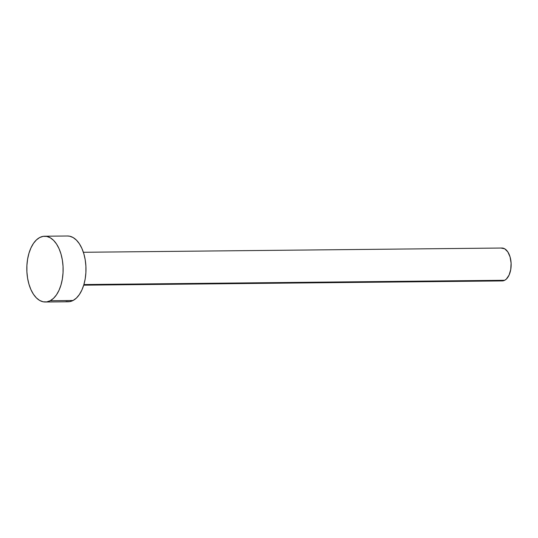 <?xml version="1.0" encoding="UTF-8"?>
<svg xmlns="http://www.w3.org/2000/svg" width="538" height="538" viewBox="0 0 538 538"><rect width="100%" height="100%" fill="white"/><g stroke="black" fill="none" stroke-linecap="round" stroke-linejoin="round"><path stroke-width="0.81" d="M83.713 285.167L502.23 280.923A16.443 9.079 -90.6 0 0 504.678 280.285L83.901 284.555L504.678 280.285A16.443 9.079 -90.6 0 0 511.033 262.14A16.443 9.079 -90.6 0 0 501.9 248.031L83.383 252.282M45.306 302.006L68.158 301.771A32.892 18.151 -90.6 0 0 73.06 300.493L50.202 300.729L73.06 300.493A32.892 18.151 -90.6 0 0 85.764 264.212A32.892 18.151 -90.6 0 0 67.492 235.994L44.641 236.229A32.892 18.151 89.4 0 1 62.906 264.44A32.892 18.151 89.4 0 1 50.202 300.729A32.892 18.151 89.4 0 1 45.306 302.006A32.892 18.151 89.4 0 1 27.035 273.788A32.892 18.151 89.4 0 1 39.738 237.507A32.892 18.151 89.4 0 1 44.641 236.229M67.411 235.994L69.644 236.202L73.134 237.554L76.416 240.109L79.375 243.775L81.884 248.401L83.854 253.815L85.212 259.807L85.898 266.149L85.892 272.598L85.192 278.899L83.82 284.817L81.837 290.123L79.315 294.616L76.349 298.119L73.06 300.493L69.57 301.657L66.006 301.562M39.738 237.507L43.228 236.343L46.793 236.438L50.276 237.789L53.565 240.345L56.517 244.003L59.032 248.63L61.002 254.044L62.354 260.036L63.047 266.377L63.033 272.827L62.334 279.135L60.969 285.053L58.985 290.359L56.463 294.851L53.497 298.348L50.202 300.729L46.712 301.892L43.154 301.798L39.664 300.446L36.382 297.891L33.423 294.225L30.915 289.599L28.944 284.185L27.586 278.193L26.9 271.851L26.907 265.402L27.606 259.101L28.978 253.183L30.962 247.877L33.484 243.384L36.45 239.881L39.738 237.507M501.194 248.092L504.718 248.812L507.838 251.925L510.078 256.942L511.1 263.109L510.744 269.484L509.069 275.1L506.325 279.094L504.678 280.285L501.154 280.816"/></g></svg>
